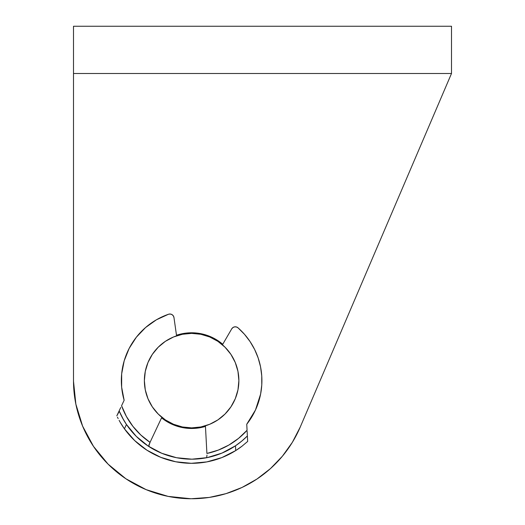 <?xml version="1.0" encoding="UTF-8"?>
<svg xmlns="http://www.w3.org/2000/svg" width="525" height="525" viewBox="0 0 525 525"><rect width="100%" height="100%" fill="white"/><g stroke="black" fill="none" stroke-linecap="round" stroke-linejoin="round"><path stroke-width="0.79" d="M176.485 335.245A47.841 47.841 0 0 1 222.738 344.282L218.203 340.85L209.934 336.427L200.957 333.703L191.625 332.784L182.293 333.703L176.485 335.245M73.5 381.222L73.5 73.5L73.5 381.222A118.125 118.125 0 0 0 191.028 498.75L209.304 497.424L191.028 498.75L168.144 496.394L146.147 489.648L125.875 478.761L108.097 464.152L93.489 446.375L82.602 426.103L75.856 404.106L73.5 381.222L75.856 404.106M192.222 498.75A118.125 118.125 0 0 0 300.228 427.087L451.5 73.5L73.5 73.5L73.5 26.25L73.5 73.5L451.5 73.5L300.228 427.087L292.366 442.312L282.378 456.238L270.487 468.576L256.935 479.056L266.136 472.283M256.935 479.056L242.005 487.469L226.012 493.638L209.304 497.424M161.562 417.841L165.047 420.4L173.316 424.823L182.293 427.547L191.625 428.466L200.957 427.547L205.459 426.425A47.841 47.841 0 0 1 161.562 417.841M441.394 97.125L443.363 92.518M451.5 26.25L73.5 26.25L451.5 26.25L451.5 73.5L451.5 26.25M230.915 354.375L225.035 347.215L230.915 354.375L235.279 362.545L237.969 371.405L238.875 380.625A47.25 47.25 0 0 1 191.625 427.875A47.25 47.25 0 0 1 144.375 380.625A47.25 47.25 0 0 1 191.625 333.375A47.25 47.25 0 0 1 238.875 380.625L237.969 389.845L235.279 398.705L230.915 406.875L225.035 414.035L230.915 406.875M220.907 343.54L217.875 341.335L220.907 343.54L221.189 343.009M163.387 418.51L165.375 419.915L163.387 418.51L163.15 419.068L163.387 418.51M222.436 344.8L217.875 341.335L222.436 344.8L231.722 328.853A4.134 4.134 0 0 1 238.022 327.83A70.284 70.284 0 0 1 260.603 394.104A70.284 70.284 0 0 0 261.745 375.841M121.643 387.161A70.284 70.284 0 0 0 121.649 387.188L124.143 400.267L121.57 405.733L126.407 416.476L132.884 426.313L140.825 435.008L150.045 442.345L149.704 443.067L161.825 417.29L165.375 419.915L161.825 417.29L151.823 438.552M225.035 347.215L217.875 341.335L225.035 347.215M165.375 341.335L158.215 347.215L152.335 354.375L158.215 347.215L165.375 341.335L173.545 336.971L182.405 334.281L191.625 333.375L200.845 334.281L209.705 336.971L217.875 341.335M152.335 406.875L158.215 414.035L165.375 419.915L158.215 414.035L152.335 406.875L147.971 398.705L145.281 389.845L144.375 380.625L145.281 371.405L147.971 362.545L152.335 354.375M217.875 419.915L225.035 414.035L217.875 419.915L209.705 424.279L200.845 426.969L191.625 427.875L182.405 426.969L173.545 424.279L165.375 419.915M206.686 449.275L205.426 425.814L206.909 453.456L218.21 450.135L228.841 445.069L238.54 438.388L247.072 430.264L246.75 424.233L255.478 409.999L260.603 394.104L261.772 385.028L261.745 375.874L260.538 366.798A70.284 70.284 0 0 0 254.638 349.486M260.538 366.798L258.156 357.958L254.645 349.499L250.064 341.572A70.284 70.284 0 0 0 238.022 327.83L236.434 326.963L234.629 326.858L232.949 327.528L231.722 328.853M255.472 410.012A70.284 70.284 0 0 0 255.485 409.979L260.603 394.104A70.284 70.284 0 0 1 246.75 424.233L247.072 430.264A74.419 74.419 0 0 1 206.909 453.456L205.426 425.814M250.064 341.572L244.493 334.307L238.022 327.83M191.277 463.312A82.688 82.688 0 0 0 191.297 463.312L206.824 461.902L221.812 457.603A82.688 82.688 0 0 1 199.132 462.971A82.688 82.688 0 0 0 221.826 457.603L235.732 450.568L242.091 446.125L247.669 441.427L242.091 446.125L235.732 450.568A82.688 82.688 0 0 0 235.732 450.568L235.482 445.797A78.553 78.553 0 0 0 247.373 435.967L241.782 441.079L235.482 445.797A78.553 78.553 0 0 1 126.459 424.489A78.553 78.553 0 0 0 136.257 436.347A78.553 78.553 0 0 1 126.466 424.502L122.391 417.736L119.293 411.265A78.553 78.553 0 0 0 126.459 424.489L124.425 428.807L120.218 422.317A82.688 82.688 0 0 0 124.438 428.82M202.781 458.384L206.03 457.846A78.553 78.553 0 0 0 207.185 457.623A78.553 78.553 0 0 1 206.03 457.846L205.734 457.898M242.097 446.125A82.688 82.688 0 0 1 235.725 450.575L235.482 445.797L241.782 441.079L247.373 435.967L247.669 441.427L247.373 435.967A78.553 78.553 0 0 1 235.482 445.797L221.924 453.101A78.553 78.553 0 0 1 207.224 457.616A78.553 78.553 0 0 0 221.911 453.108L207.204 457.616L191.887 459.178A78.553 78.553 0 0 0 198.916 458.837L203.319 458.305M221.937 453.095A78.553 78.553 0 0 0 235.463 445.804A78.553 78.553 0 0 1 221.937 453.095M159.639 452.373L155.426 450.338A78.553 78.553 0 0 0 161.792 453.292L148.201 446.086L136.27 436.36A78.553 78.553 0 0 0 147.912 445.896M161.825 453.305A78.553 78.553 0 0 0 191.868 459.178M148.188 446.073A78.553 78.553 0 0 1 136.277 436.367L126.459 424.489L123.618 419.941A78.553 78.553 0 0 1 119.142 410.904A78.553 78.553 0 0 0 119.293 411.265L116.812 415.852L120.757 407.472L116.812 415.852M176.571 335.836L173.972 317.572L176.571 335.836L173.972 317.572L173.335 315.879L172.029 314.619L170.317 314.042L168.518 314.245A70.284 70.284 0 0 0 145.563 327.541L136.369 337.188A70.284 70.284 0 0 0 121.669 373.859L121.649 387.174M161.825 417.29L150.038 442.358A74.419 74.419 0 0 1 121.57 405.733L124.143 400.267A70.284 70.284 0 0 1 168.518 314.245L156.411 319.797L145.563 327.541M175.75 461.777A82.688 82.688 0 0 0 175.777 461.777L191.284 463.312M117.443 417.145A82.688 82.688 0 0 0 117.443 417.152L118.164 418.576L117.443 417.145M119.103 420.341L120.218 422.317L119.103 420.341A82.688 82.688 0 0 0 119.103 420.348M235.732 450.568A82.688 82.688 0 0 1 124.425 428.807L134.676 440.573A82.688 82.688 0 0 0 153.661 454.086A82.688 82.688 0 0 1 134.669 440.573L146.941 450.201L160.808 457.354L175.763 461.777M247.347 435.455L247.209 432.849M136.369 337.188L129.163 348.397L124.202 360.767L121.669 373.852M191.887 459.178L176.558 457.721L161.805 453.298M163.308 453.895L176.558 457.721L190.267 459.165M194.243 459.132L198.916 458.837M193.909 463.28L189.728 463.293M162.258 457.918L158.386 456.337M201.278 458.581L198.982 458.83M150.399 447.49L148.752 446.112L150.032 442.372M155.426 450.338L151.797 448.33M173.972 317.572A4.134 4.134 0 0 0 173.972 317.566A4.134 4.134 0 0 0 168.518 314.245A4.134 4.134 0 0 0 168.518 314.245M206.686 457.439L206.988 455.109M150.045 442.345L148.844 445.134L149.205 446.736A78.553 78.553 0 0 1 148.221 446.099M120.218 422.317L124.425 428.807L126.459 424.489M123.618 419.941L119.142 410.904M247.124 431.235L247.341 435.383L247.124 431.235M119.989 409.1L120.75 407.479L119.989 409.1"/></g></svg>
